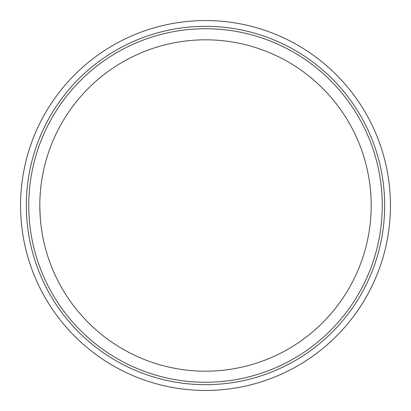 <?xml version="1.0" encoding="UTF-8"?>
<svg xmlns="http://www.w3.org/2000/svg" width="411" height="411" viewBox="0 0 411 411"><rect width="100%" height="100%" fill="white"/><g stroke="black" fill="none" stroke-linecap="round" stroke-linejoin="round"><path stroke-width="0.62" d="M205.5 382.261A176.761 176.761 0 0 0 382.261 205.5A176.761 176.761 0 0 0 205.5 28.739A176.761 176.761 0 0 0 28.739 205.5A176.761 176.761 0 0 0 205.5 382.261M205.5 26.33A179.17 179.17 0 0 1 384.67 205.5A179.17 179.17 0 0 1 205.5 384.67A179.17 179.17 0 0 1 26.33 205.5A179.17 179.17 0 0 1 205.5 26.33M205.5 20.55A184.95 184.95 0 0 1 390.45 205.5A184.95 184.95 0 0 1 205.5 390.45A184.95 184.95 0 0 1 20.55 205.5A184.95 184.95 0 0 1 205.5 20.55M40.335 218.57L40.108 215.343M205.5 371.184A165.684 165.684 0 0 1 39.816 205.5A165.684 165.684 0 0 1 205.5 39.816A165.684 165.684 0 0 1 371.184 205.5A165.684 165.684 0 0 1 205.5 371.184M40.232 217.265L39.821 206.481"/></g></svg>
